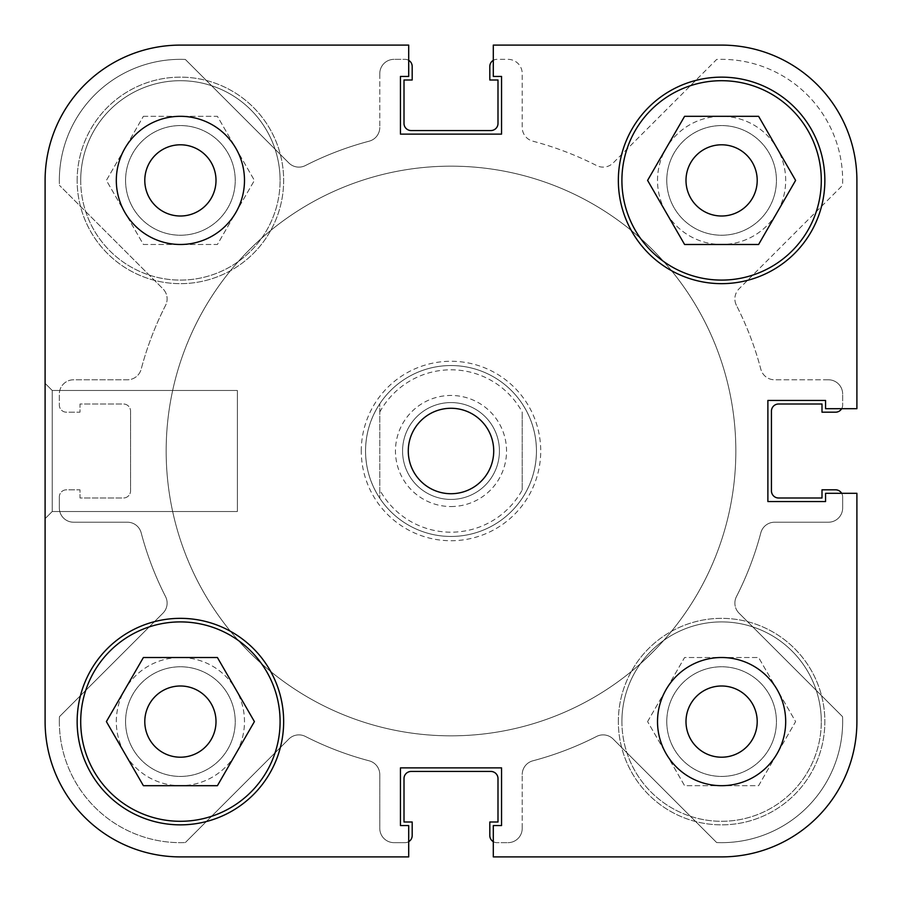 <?xml version="1.0" encoding="UTF-8"?>
<svg xmlns="http://www.w3.org/2000/svg" width="902" height="902" viewBox="0 0 902 902"><rect width="100%" height="100%" fill="white"/><g stroke="black" fill="none" stroke-linecap="round" stroke-linejoin="round"><path stroke-width="0.68" stroke-dasharray="4.51 3.38" d="M280.094 721.6A99.694 99.694 0 0 0 180.4 621.906A99.694 99.694 0 0 0 80.706 721.6A99.694 99.694 0 0 0 180.4 821.294A99.694 99.694 0 0 0 280.094 721.6M821.294 180.4A99.694 99.694 0 0 0 721.6 80.706A99.694 99.694 0 0 0 621.906 180.4A99.694 99.694 0 0 0 721.6 280.094A99.694 99.694 0 0 0 821.294 180.4M144.794 180.4A35.606 35.606 0 0 0 180.4 216.006A35.606 35.606 0 0 0 216.006 180.4A35.606 35.606 0 0 0 180.4 144.794A35.606 35.606 0 0 0 144.794 180.4A35.606 35.606 0 0 1 180.4 144.794A35.606 35.606 0 0 1 216.006 180.4A35.606 35.606 0 0 0 180.4 144.794A35.606 35.606 0 0 0 144.794 180.4A35.606 35.606 0 0 0 180.4 216.006A35.606 35.606 0 0 0 216.006 180.4A35.606 35.606 0 0 1 180.4 216.006A35.606 35.606 0 0 1 144.794 180.4M685.994 721.6A35.606 35.606 0 0 0 721.6 757.206A35.606 35.606 0 0 0 757.206 721.6A35.606 35.606 0 0 0 721.6 685.994A35.606 35.606 0 0 0 685.994 721.6A35.606 35.606 0 0 1 721.6 685.994A35.606 35.606 0 0 1 757.206 721.6A35.606 35.606 0 0 0 721.6 685.994A35.606 35.606 0 0 0 685.994 721.6A35.606 35.606 0 0 0 721.6 757.206A35.606 35.606 0 0 0 757.206 721.6A35.606 35.606 0 0 1 721.6 757.206A35.606 35.606 0 0 1 685.994 721.6M657.513 721.6A64.087 64.087 0 0 0 721.6 785.687A64.087 64.087 0 0 0 785.687 721.6A64.087 64.087 0 0 0 721.6 657.513A64.087 64.087 0 0 0 657.513 721.6M116.313 180.4A64.087 64.087 0 0 0 180.4 244.487A64.087 64.087 0 0 0 244.487 180.4A64.087 64.087 0 0 0 180.4 116.313A64.087 64.087 0 0 0 116.313 180.4M408.279 451A42.721 42.721 0 0 0 451 493.721A42.721 42.721 0 0 0 493.721 451A42.721 42.721 0 0 0 451 408.279A42.721 42.721 0 0 0 408.279 451M45.1 518.65L52.226 511.524L52.226 390.476L237.373 390.476L52.226 390.476L52.226 511.524L237.373 511.524L237.373 390.476L237.373 511.524L237.373 390.476L237.373 511.524L52.226 511.524L52.226 390.476L45.1 383.35L45.1 518.65L45.1 383.35L45.1 518.65L45.1 383.35L52.226 390.476L52.226 511.524L45.1 518.65L45.1 383.35M77.144 721.6A103.256 103.256 0 0 0 180.4 824.856A103.256 103.256 0 0 0 283.656 721.6A103.256 103.256 0 0 0 180.4 618.344A103.256 103.256 0 0 0 77.144 721.6M618.344 180.4A103.256 103.256 0 0 0 721.6 283.656A103.256 103.256 0 0 0 824.856 180.4A103.256 103.256 0 0 0 721.6 77.144A103.256 103.256 0 0 0 618.344 180.4M735.84 451A284.84 284.84 0 0 0 451 166.16A284.84 284.84 0 0 0 166.16 451A284.84 284.84 0 0 0 451 735.84A284.84 284.84 0 0 0 735.84 451A284.84 284.84 0 0 0 451 166.16A284.84 284.84 0 0 0 166.16 451A284.84 284.84 0 0 0 451 735.84A284.84 284.84 0 0 0 735.84 451A284.84 284.84 0 0 1 451 735.84A284.84 284.84 0 0 1 166.16 451A284.84 284.84 0 0 1 451 166.16A284.84 284.84 0 0 1 735.84 451A284.84 284.84 0 0 1 451 735.84A284.84 284.84 0 0 1 166.16 451A284.84 284.84 0 0 1 451 166.16A284.84 284.84 0 0 1 735.84 451A284.84 284.84 0 0 1 451 735.84A284.84 284.84 0 0 1 166.16 451A284.84 284.84 0 0 1 451 166.16A284.84 284.84 0 0 1 735.84 451A284.84 284.84 0 0 1 451 735.84A284.84 284.84 0 0 1 166.16 451A284.84 284.84 0 0 1 451 166.16A284.84 284.84 0 0 1 735.84 451A284.84 284.84 0 0 1 451 735.84A284.84 284.84 0 0 1 166.16 451A284.84 284.84 0 0 1 451 166.16A284.84 284.84 0 0 1 735.84 451A284.84 284.84 0 0 1 451 735.84A284.84 284.84 0 0 1 166.16 451A284.84 284.84 0 0 1 451 166.16A284.84 284.84 0 0 1 735.84 451M685.994 180.4A35.606 35.606 0 0 0 721.6 216.006A35.606 35.606 0 0 0 757.206 180.4A35.606 35.606 0 0 0 721.6 144.794A35.606 35.606 0 0 0 685.994 180.4A35.606 35.606 0 0 1 721.6 144.794A35.606 35.606 0 0 1 757.206 180.4A35.606 35.606 0 0 1 721.6 216.006A35.606 35.606 0 0 1 685.994 180.4A35.606 35.606 0 0 1 721.6 144.794A35.606 35.606 0 0 1 757.206 180.4A35.606 35.606 0 0 1 721.6 216.006A35.606 35.606 0 0 1 685.994 180.4M144.794 721.6A35.606 35.606 0 0 0 180.4 757.206A35.606 35.606 0 0 0 216.006 721.6A35.606 35.606 0 0 0 180.4 685.994A35.606 35.606 0 0 0 144.794 721.6A35.606 35.606 0 0 1 180.4 685.994A35.606 35.606 0 0 1 216.006 721.6A35.606 35.606 0 0 1 180.4 757.206A35.606 35.606 0 0 1 144.794 721.6A35.606 35.606 0 0 1 180.4 685.994A35.606 35.606 0 0 1 216.006 721.6A35.606 35.606 0 0 1 180.4 757.206A35.606 35.606 0 0 1 144.794 721.6M856.9 493.304L825.567 493.304L825.567 501.557L767.884 501.557L767.884 400.443L825.567 400.443L825.567 408.696L856.9 408.696L856.9 180.4L856.9 408.696L825.567 408.696L825.567 400.443L767.884 400.443L767.884 501.557L825.567 501.557L825.567 493.304L856.9 493.304L856.9 721.6A135.3 135.3 0 0 1 721.6 856.9A135.3 135.3 0 0 0 856.9 721.6L856.9 493.304L825.567 493.304L825.567 501.557L767.884 501.557L767.884 400.443L825.567 400.443L825.567 408.696L856.9 408.696L856.9 180.4A135.3 135.3 0 0 0 721.6 45.1L493.304 45.1L493.304 76.433L501.557 76.433L501.557 134.116L400.443 134.116L400.443 76.433L408.696 76.433L408.696 45.1L408.696 76.433L400.443 76.433L400.443 134.116L501.557 134.116L501.557 76.433L493.304 76.433L493.304 45.1L721.6 45.1A135.3 135.3 0 0 1 856.9 180.4A135.3 135.3 0 0 0 721.6 45.1L493.304 45.1L493.304 76.433L501.557 76.433L501.557 134.116L400.443 134.116L400.443 76.433L408.696 76.433L408.696 45.1L180.4 45.1A135.3 135.3 0 0 0 45.1 180.4L45.1 721.6A135.3 135.3 0 0 0 180.4 856.9A135.3 135.3 0 0 1 45.1 721.6L45.1 180.4A135.3 135.3 0 0 1 180.4 45.1A135.3 135.3 0 0 0 45.1 180.4M856.9 721.6A135.3 135.3 0 0 1 721.6 856.9L493.304 856.9L493.304 825.567L493.304 856.9L721.6 856.9L493.304 856.9L493.304 825.567L501.557 825.567L493.304 825.567L501.557 825.567L501.557 767.884L501.557 825.567L501.557 767.884L400.443 767.884L501.557 767.884L400.443 767.884L400.443 825.567L400.443 767.884L400.443 825.567L408.696 825.567L400.443 825.567L408.696 825.567L408.696 856.9L408.696 825.567L408.696 856.9L180.4 856.9A135.3 135.3 0 0 1 45.1 721.6M647.591 180.4L684.595 244.487L758.605 244.487L795.609 180.4L758.605 116.313L684.595 116.313L647.591 180.4M143.395 785.687L217.405 785.687L254.409 721.6L217.405 657.513L143.395 657.513L106.391 721.6L143.395 785.687M80.706 180.4A99.694 99.694 0 0 0 180.4 280.094A99.694 99.694 0 0 0 280.094 180.4A99.694 99.694 0 0 1 180.4 280.094A99.694 99.694 0 0 1 80.706 180.4A99.694 99.694 0 0 1 180.4 80.706A99.694 99.694 0 0 1 280.094 180.4A99.694 99.694 0 0 0 180.4 80.706A99.694 99.694 0 0 0 80.706 180.4M621.906 721.6A99.694 99.694 0 0 0 721.6 821.294A99.694 99.694 0 0 0 821.294 721.6A99.694 99.694 0 0 1 721.6 821.294A99.694 99.694 0 0 1 621.906 721.6A99.694 99.694 0 0 1 721.6 621.906A99.694 99.694 0 0 1 821.294 721.6A99.694 99.694 0 0 0 721.6 621.906A99.694 99.694 0 0 0 621.906 721.6M657.513 180.4A64.087 64.087 0 0 1 721.6 116.313A64.087 64.087 0 0 1 785.687 180.4A64.087 64.087 0 0 1 721.6 244.487A64.087 64.087 0 0 1 657.513 180.4A64.087 64.087 0 0 1 721.6 116.313A64.087 64.087 0 0 1 785.687 180.4A64.087 64.087 0 0 1 721.6 244.487A64.087 64.087 0 0 1 657.513 180.4M116.313 721.6A64.087 64.087 0 0 1 180.4 657.513A64.087 64.087 0 0 1 244.487 721.6A64.087 64.087 0 0 1 180.4 785.687A64.087 64.087 0 0 1 116.313 721.6A64.087 64.087 0 0 1 180.4 657.513A64.087 64.087 0 0 1 244.487 721.6A64.087 64.087 0 0 1 180.4 785.687A64.087 64.087 0 0 1 116.313 721.6M361.274 451A89.726 89.726 0 0 1 451 361.274A89.726 89.726 0 0 1 540.726 451A89.726 89.726 0 0 1 451 540.726A89.726 89.726 0 0 1 361.274 451M536.453 451A85.453 85.453 0 0 0 451 365.547A85.453 85.453 0 0 0 365.547 451A85.453 85.453 0 0 1 451 365.547A85.453 85.453 0 0 1 536.453 451A85.453 85.453 0 0 1 451 536.453A85.453 85.453 0 0 1 365.547 451A85.453 85.453 0 0 0 451 536.453A85.453 85.453 0 0 0 536.453 451A85.453 85.453 0 0 1 451 536.453A85.453 85.453 0 0 1 365.547 451C365.66 468.138 370.418 483.889 379.787 498.231A85.453 85.453 0 0 0 522.213 498.231C531.582 483.889 536.34 468.138 536.453 451A85.453 85.453 0 0 0 451 365.547A85.453 85.453 0 0 0 365.547 451C365.66 433.862 370.418 418.111 379.787 403.769L379.787 498.231L379.787 403.769A85.453 85.453 0 0 1 522.213 403.769C531.582 418.111 536.34 433.862 536.453 451M77.144 180.4A103.256 103.256 0 0 1 180.4 77.144A103.256 103.256 0 0 1 283.656 180.4A103.256 103.256 0 0 1 180.4 283.656A103.256 103.256 0 0 1 77.144 180.4A103.256 103.256 0 0 1 180.4 77.144A103.256 103.256 0 0 1 283.656 180.4A103.256 103.256 0 0 1 180.4 283.656A103.256 103.256 0 0 1 77.144 180.4M618.344 721.6A103.256 103.256 0 0 1 721.6 618.344A103.256 103.256 0 0 1 824.856 721.6A103.256 103.256 0 0 1 721.6 824.856A103.256 103.256 0 0 1 618.344 721.6A103.256 103.256 0 0 1 721.6 618.344A103.256 103.256 0 0 1 824.856 721.6A103.256 103.256 0 0 1 721.6 824.856A103.256 103.256 0 0 1 618.344 721.6M408.696 856.9L180.4 856.9M408.696 45.1L180.4 45.1M647.591 721.6L684.595 657.513L758.605 657.513L795.609 721.6L758.605 785.687L684.595 785.687L647.591 721.6L684.595 785.687L758.605 785.687L795.609 721.6L758.605 657.513L684.595 657.513L647.591 721.6M143.395 116.313L217.405 116.313L254.409 180.4L217.405 244.487L143.395 244.487L106.391 180.4L143.395 116.313L106.391 180.4L143.395 244.487L217.405 244.487L254.409 180.4L217.405 116.313L143.395 116.313M739.054 613.18A14.24 14.24 0 0 1 734.882 603.1A14.24 14.24 0 0 0 739.054 613.18L842.558 716.673A121.06 121.06 0 0 1 716.673 842.558L613.18 739.054A14.24 14.24 0 0 0 596.628 736.438A320.447 320.447 0 0 1 532.811 760.826A14.24 14.24 0 0 0 522.213 774.592A14.24 14.24 0 0 1 532.811 760.826A320.447 320.447 0 0 0 596.628 736.438A14.24 14.24 0 0 1 613.18 739.054L716.673 842.558A121.06 121.06 0 0 0 842.558 716.673L739.054 613.18M736.438 305.372A14.24 14.24 0 0 1 734.882 298.9A14.24 14.24 0 0 0 736.438 305.372A320.447 320.447 0 0 1 760.826 369.189A14.24 14.24 0 0 0 774.592 379.787A14.24 14.24 0 0 1 760.826 369.189A320.447 320.447 0 0 0 736.438 305.372M125.57 721.6A54.83 54.83 0 0 1 180.4 666.77A54.83 54.83 0 0 1 235.23 721.6A54.83 54.83 0 0 1 180.4 776.43A54.83 54.83 0 0 1 125.57 721.6A54.83 54.83 0 0 1 180.4 666.77A54.83 54.83 0 0 1 235.23 721.6A54.83 54.83 0 0 1 180.4 776.43A54.83 54.83 0 0 1 125.57 721.6M125.57 180.4A54.83 54.83 0 0 1 180.4 125.57A54.83 54.83 0 0 1 235.23 180.4A54.83 54.83 0 0 1 180.4 235.23A54.83 54.83 0 0 1 125.57 180.4A54.83 54.83 0 0 1 180.4 125.57A54.83 54.83 0 0 1 235.23 180.4A54.83 54.83 0 0 1 180.4 235.23A54.83 54.83 0 0 1 125.57 180.4M666.77 180.4A54.83 54.83 0 0 1 721.6 125.57A54.83 54.83 0 0 1 776.43 180.4A54.83 54.83 0 0 1 721.6 235.23A54.83 54.83 0 0 1 666.77 180.4A54.83 54.83 0 0 1 721.6 125.57A54.83 54.83 0 0 1 776.43 180.4A54.83 54.83 0 0 1 721.6 235.23A54.83 54.83 0 0 1 666.77 180.4M666.77 721.6A54.83 54.83 0 0 1 721.6 666.77A54.83 54.83 0 0 1 776.43 721.6A54.83 54.83 0 0 1 721.6 776.43A54.83 54.83 0 0 1 666.77 721.6A54.83 54.83 0 0 1 721.6 666.77A54.83 54.83 0 0 1 776.43 721.6A54.83 54.83 0 0 1 721.6 776.43A54.83 54.83 0 0 1 666.77 721.6M59.34 180.4A121.06 121.06 0 0 1 185.327 59.442L288.82 162.946A14.24 14.24 0 0 0 305.372 165.562A320.447 320.447 0 0 1 369.189 141.174A14.24 14.24 0 0 0 379.787 127.407A14.24 14.24 0 0 1 369.189 141.174A320.447 320.447 0 0 0 305.372 165.562A14.24 14.24 0 0 1 288.82 162.946L185.327 59.442A121.06 121.06 0 0 0 59.442 185.327A121.06 121.06 0 0 1 59.34 180.4M59.34 721.6A121.06 121.06 0 0 1 59.442 716.673L162.946 613.18A14.24 14.24 0 0 0 165.562 596.628A320.447 320.447 0 0 1 141.174 532.811A14.24 14.24 0 0 0 127.407 522.213A14.24 14.24 0 0 1 141.174 532.811A320.447 320.447 0 0 0 165.562 596.628A14.24 14.24 0 0 1 162.946 613.18L59.442 716.673A121.06 121.06 0 0 0 185.327 842.558A121.06 121.06 0 0 1 59.34 721.6M59.34 496.934L59.34 507.973A14.24 14.24 0 0 0 73.581 522.213L127.407 522.213L73.581 522.213A14.24 14.24 0 0 1 59.34 507.973L59.34 496.934A7.126 7.126 0 0 1 66.466 489.809L79.996 489.809L79.996 497.994L123.427 497.994A7.126 7.126 0 0 0 130.553 490.88A7.126 7.126 0 0 1 123.427 497.994L79.996 497.994L79.996 489.809L66.466 489.809A7.126 7.126 0 0 0 59.34 496.934M130.553 411.12L130.553 490.88L130.553 411.12A7.126 7.126 0 0 0 123.427 404.006L79.996 404.006L79.996 412.191L66.466 412.191A7.126 7.126 0 0 1 59.34 405.066L59.34 394.027A14.24 14.24 0 0 1 73.581 379.787L127.407 379.787A14.24 14.24 0 0 0 141.174 369.189A320.447 320.447 0 0 1 165.562 305.372A14.24 14.24 0 0 0 162.946 288.82L59.442 185.327L162.946 288.82A14.24 14.24 0 0 1 165.562 305.372A320.447 320.447 0 0 0 141.174 369.189A14.24 14.24 0 0 1 127.407 379.787L73.581 379.787A14.24 14.24 0 0 0 59.34 394.027L59.34 405.066A7.126 7.126 0 0 0 66.466 412.191L79.996 412.191L79.996 404.006L123.427 404.006A7.126 7.126 0 0 1 130.553 411.12M379.787 73.581L379.787 127.407L379.787 73.581A14.24 14.24 0 0 1 394.027 59.34A14.24 14.24 0 0 0 379.787 73.581M408.696 60.333A7.126 7.126 0 0 0 405.066 59.34L394.027 59.34L405.066 59.34A7.126 7.126 0 0 1 412.191 66.466L412.191 79.996L404.006 79.996L404.006 123.427A7.126 7.126 0 0 0 411.12 130.553L490.88 130.553A7.126 7.126 0 0 0 497.994 123.427L497.994 79.996L489.809 79.996L489.809 66.466A7.126 7.126 0 0 1 496.934 59.34L507.973 59.34A14.24 14.24 0 0 1 522.213 73.581L522.213 127.407A14.24 14.24 0 0 0 532.811 141.174A320.447 320.447 0 0 1 596.628 165.562A14.24 14.24 0 0 0 613.18 162.946L716.673 59.442A121.06 121.06 0 0 1 842.558 185.327L739.054 288.82A14.24 14.24 0 0 0 734.882 298.9A14.24 14.24 0 0 1 739.054 288.82L842.558 185.327A121.06 121.06 0 0 0 716.673 59.442L613.18 162.946A14.24 14.24 0 0 1 596.628 165.562A320.447 320.447 0 0 0 532.811 141.174A14.24 14.24 0 0 1 522.213 127.407L522.213 73.581A14.24 14.24 0 0 0 507.973 59.34L496.934 59.34A7.126 7.126 0 0 0 493.304 60.333M828.419 379.787L774.592 379.787L828.419 379.787A14.24 14.24 0 0 1 842.66 394.027A14.24 14.24 0 0 0 828.419 379.787M841.667 408.696A7.126 7.126 0 0 0 842.66 405.066L842.66 394.027L842.66 405.066A7.126 7.126 0 0 1 835.534 412.191L822.004 412.191L822.004 404.006L778.573 404.006A7.126 7.126 0 0 0 771.447 411.12L771.447 490.88A7.126 7.126 0 0 0 778.573 497.994L822.004 497.994L822.004 489.809L835.534 489.809A7.126 7.126 0 0 1 842.66 496.934L842.66 507.973A14.24 14.24 0 0 1 828.419 522.213L774.592 522.213A14.24 14.24 0 0 0 760.826 532.811A320.447 320.447 0 0 1 736.438 596.628A14.24 14.24 0 0 0 734.882 603.1A14.24 14.24 0 0 1 736.438 596.628A320.447 320.447 0 0 0 760.826 532.811A14.24 14.24 0 0 1 774.592 522.213L828.419 522.213A14.24 14.24 0 0 0 842.66 507.973L842.66 496.934A7.126 7.126 0 0 0 841.667 493.304M522.213 828.419L522.213 774.592L522.213 828.419A14.24 14.24 0 0 1 507.973 842.66A14.24 14.24 0 0 0 522.213 828.419M493.304 841.667A7.126 7.126 0 0 0 496.934 842.66L507.973 842.66L496.934 842.66A7.126 7.126 0 0 1 489.809 835.534L489.809 822.004L497.994 822.004L497.994 778.573A7.126 7.126 0 0 0 490.88 771.447L411.12 771.447A7.126 7.126 0 0 0 404.006 778.573L404.006 822.004L412.191 822.004L412.191 835.534A7.126 7.126 0 0 1 405.066 842.66L394.027 842.66A14.24 14.24 0 0 1 379.787 828.419L379.787 774.592A14.24 14.24 0 0 0 369.189 760.826A320.447 320.447 0 0 1 305.372 736.438A14.24 14.24 0 0 0 288.82 739.054L185.327 842.558L288.82 739.054A14.24 14.24 0 0 1 305.372 736.438A320.447 320.447 0 0 0 369.189 760.826A14.24 14.24 0 0 1 379.787 774.592L379.787 828.419A14.24 14.24 0 0 0 394.027 842.66L405.066 842.66A7.126 7.126 0 0 0 408.696 841.667M451 506.541A55.541 55.541 0 0 0 506.541 451A55.541 55.541 0 0 0 451 395.459A55.541 55.541 0 0 0 395.459 451A55.541 55.541 0 0 0 451 506.541M451 402.574A48.426 48.426 0 0 1 499.426 451A48.426 48.426 0 0 1 451 499.426A48.426 48.426 0 0 1 402.574 451A48.426 48.426 0 0 1 451 402.574A48.426 48.426 0 0 1 499.426 451A48.426 48.426 0 0 1 451 499.426A48.426 48.426 0 0 1 402.574 451A48.426 48.426 0 0 1 451 402.574M379.787 412.022A81.18 81.18 0 0 1 522.213 412.022L522.213 489.978A81.18 81.18 0 0 1 379.787 489.978M522.213 489.978L522.213 412.022"/><path stroke-width="1.35" d="M80.706 721.6A99.694 99.694 0 0 1 180.4 621.906A99.694 99.694 0 0 1 280.094 721.6A99.694 99.694 0 0 1 180.4 821.294A99.694 99.694 0 0 1 80.706 721.6M621.906 180.4A99.694 99.694 0 0 1 721.6 80.706A99.694 99.694 0 0 1 821.294 180.4A99.694 99.694 0 0 1 721.6 280.094A99.694 99.694 0 0 1 621.906 180.4M144.794 180.4A35.606 35.606 0 0 0 180.4 216.006A35.606 35.606 0 0 0 216.006 180.4A35.606 35.606 0 0 0 180.4 144.794A35.606 35.606 0 0 0 144.794 180.4M685.994 721.6A35.606 35.606 0 0 0 721.6 757.206A35.606 35.606 0 0 0 757.206 721.6A35.606 35.606 0 0 0 721.6 685.994A35.606 35.606 0 0 0 685.994 721.6M657.513 721.6A64.087 64.087 0 0 0 721.6 785.687A64.087 64.087 0 0 0 785.687 721.6A64.087 64.087 0 0 0 721.6 657.513A64.087 64.087 0 0 0 657.513 721.6M116.313 180.4A64.087 64.087 0 0 0 180.4 244.487A64.087 64.087 0 0 0 244.487 180.4A64.087 64.087 0 0 0 180.4 116.313A64.087 64.087 0 0 0 116.313 180.4M408.279 451A42.721 42.721 0 0 0 451 493.721A42.721 42.721 0 0 0 493.721 451A42.721 42.721 0 0 0 451 408.279A42.721 42.721 0 0 0 408.279 451M77.144 721.6A103.256 103.256 0 0 0 180.4 824.856A103.256 103.256 0 0 0 283.656 721.6A103.256 103.256 0 0 0 180.4 618.344A103.256 103.256 0 0 0 77.144 721.6M618.344 180.4A103.256 103.256 0 0 0 721.6 283.656A103.256 103.256 0 0 0 824.856 180.4A103.256 103.256 0 0 0 721.6 77.144A103.256 103.256 0 0 0 618.344 180.4M757.206 180.4A35.606 35.606 0 0 1 721.6 216.006A35.606 35.606 0 0 1 685.994 180.4A35.606 35.606 0 0 1 721.6 144.794A35.606 35.606 0 0 1 757.206 180.4M216.006 721.6A35.606 35.606 0 0 1 180.4 757.206A35.606 35.606 0 0 1 144.794 721.6A35.606 35.606 0 0 1 180.4 685.994A35.606 35.606 0 0 1 216.006 721.6M408.696 45.1L180.4 45.1L408.696 45.1L408.696 76.433L400.443 76.433L400.443 134.116L501.557 134.116L501.557 76.433L493.304 76.433L493.304 45.1L721.6 45.1A135.3 135.3 0 0 1 856.9 180.4L856.9 408.696L825.567 408.696L825.567 400.443L767.884 400.443L767.884 501.557L825.567 501.557L825.567 493.304L856.9 493.304L856.9 721.6L856.9 493.304M180.4 45.1A135.3 135.3 0 0 0 45.1 180.4L45.1 721.6A135.3 135.3 0 0 0 180.4 856.9L408.696 856.9L180.4 856.9M856.9 721.6A135.3 135.3 0 0 1 721.6 856.9L493.304 856.9L493.304 825.567L501.557 825.567L501.557 767.884L400.443 767.884L400.443 825.567L408.696 825.567L408.696 856.9M684.595 244.487L647.591 180.4L684.595 116.313L758.605 116.313L795.609 180.4L758.605 244.487L684.595 244.487M217.405 785.687L143.395 785.687L106.391 721.6L143.395 657.513L217.405 657.513L254.409 721.6L217.405 785.687M45.1 721.6L45.1 518.65M45.1 383.35L45.1 180.4M408.696 841.667A7.126 7.126 0 0 0 412.191 835.534L412.191 822.004L404.006 822.004L404.006 778.573A7.126 7.126 0 0 1 411.12 771.447L490.88 771.447A7.126 7.126 0 0 1 497.994 778.573L497.994 822.004L489.809 822.004L489.809 835.534A7.126 7.126 0 0 0 493.304 841.667M841.667 493.304A7.126 7.126 0 0 0 835.534 489.809L822.004 489.809L822.004 497.994L778.573 497.994A7.126 7.126 0 0 1 771.447 490.88L771.447 411.12A7.126 7.126 0 0 1 778.573 404.006L822.004 404.006L822.004 412.191L835.534 412.191A7.126 7.126 0 0 0 841.667 408.696M493.304 60.333A7.126 7.126 0 0 0 489.809 66.466L489.809 79.996L497.994 79.996L497.994 123.427A7.126 7.126 0 0 1 490.88 130.553L411.12 130.553A7.126 7.126 0 0 1 404.006 123.427L404.006 79.996L412.191 79.996L412.191 66.466A7.126 7.126 0 0 0 408.696 60.333"/></g></svg>
